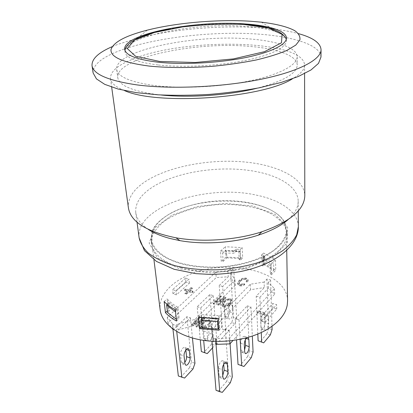 <?xml version="1.0" encoding="UTF-8"?>
<svg xmlns="http://www.w3.org/2000/svg" width="413" height="413" viewBox="0 0 413 413"><rect width="100%" height="100%" fill="white"/><g stroke="black" fill="none" stroke-linecap="round" stroke-linejoin="round"><path stroke-width="0.31" stroke-dasharray="2.06 1.55" d="M270.365 334.871L266.87 333.761L268.6 328.438L272.09 329.533M264.124 282.043L250.299 284.242L210.991 324.69L213.005 336.074L211.673 337.478L215.591 338.794L215.891 338.479L229.54 337.984L274.49 288.61L268.254 282.544L270.603 280.035L266.968 279.038L264.124 282.043L264.32 287.536L256.215 296.204L257.82 334.04M266.968 279.038L268.6 328.438M266.87 333.761L260.149 341.721M265.136 322.847L264.883 315.713L264.268 313.921C262.348 313.963 261.155 316.146 260.696 320.473L260.98 327.648L261.568 329.378C263.479 329.311 264.671 327.137 265.136 322.847L268.672 323.942L267.025 329.512M261.568 329.378L265.115 330.498L264.537 328.763L264.274 321.577C264.743 317.241 265.931 315.047 267.836 314.995L268.435 316.792L268.672 323.942M256.215 296.204L259.891 297.272L261.279 332.517M259.891 297.272L268.429 288.042L274.64 294.164L232.947 340.524M270.603 280.035L271.991 326.311M268.254 282.544L268.429 288.042M172.98 329.357L173.367 329.724L186.862 316.704L190.455 317.871L178.08 329.925L177.445 324.179L194.879 319.445L234.976 279.931L230.841 272.838L231.177 278.223L222.69 286.483L225.746 330.235L222.4 329.146L225.746 330.235M227.955 331.221L234.992 323.622L231.698 322.574L233.428 317.421L236.721 318.454L234.992 323.622M230.841 272.838L233.825 269.973L236.721 318.454M232.431 305.857L232.875 312.863C232.473 317.055 231.244 319.151 229.194 319.156L228.523 317.442L228.053 310.395C228.451 306.167 229.68 304.061 231.734 304.076L232.431 305.857L229.081 304.835L228.379 303.059C226.303 303.039 225.07 305.135 224.682 309.352L225.168 316.384L225.854 318.098C227.914 318.103 229.148 316.012 229.54 311.83L229.081 304.835M222.69 286.483L219.231 285.481L222.4 329.146M219.231 285.481L228.265 276.772L216.216 277.567L167.952 323.033L171.839 328.206M233.825 269.973L230.402 269.033L227.914 271.403L228.265 276.772M230.402 269.033L233.428 317.421M231.698 322.574L224.631 330.137M227.914 271.403L215.818 272.203L216.216 277.567M287.572 300.979C287.562 270.324 224.218 257.087 186.49 275.972C174.616 281.532 166.532 288.677 162.242 297.406C160.358 301.495 159.666 305.656 160.156 309.889M247.222 305.826L250.949 306.947L239.024 319.843L235.234 318.655L247.222 305.826L249.493 350.916L253.086 352.124M251.249 357.741L247.655 356.512L249.493 350.916M247.655 356.512L240.314 365.211M235.234 318.655L236.541 339.992M245.276 339.966L245.172 338.113L244.537 336.363C242.395 336.399 241.078 338.717 240.593 343.322L241.022 350.678L241.636 352.361C242.539 352.841 243.52 352.041 244.573 349.961M250.949 306.947L252.328 336.094M246.829 337.762L247.996 337.436M239.024 319.843L240.154 339.331M197.213 306.725L200.759 307.84L213.289 295.641L209.789 294.593L197.213 306.725L200.269 339.816M209.789 294.593L213.366 338.753L216.742 339.894L214.905 345.32L211.523 344.163L213.366 338.753M211.523 344.163L203.826 352.403M208.993 333.245L208.389 326.079L207.662 324.339C205.354 324.298 203.996 326.523 203.588 331.004L204.228 338.216L204.931 339.884C207.228 339.904 208.58 337.689 208.993 333.245L212.411 334.385C212.354 337.4 211.404 339.625 209.567 341.061M213.289 295.641L216.742 339.894M212.53 347.885L214.905 345.32M208.235 340.937L207.667 339.378L207.047 332.155C207.46 327.659 208.818 325.429 211.11 325.465L211.828 327.204L212.411 334.385M200.759 307.84L203.676 340.379M213.005 336.074L213.48 341.933L211.466 330.467L250.557 289.74L264.32 287.536M216.35 344.359L229.194 330.472L225.359 329.223L213.48 341.933M225.359 329.223L228.601 375.494L232.297 376.837M230.335 382.758L226.644 381.395L228.601 375.494M226.644 381.395L218.585 390.935L222.318 392.35M216.025 390.29L218.585 390.935M211.673 337.478L211.983 341.241M223.701 364.318L222.927 360.962C221.425 359.48 218.162 364.973 218.549 368.381L219.143 375.923L219.773 377.549C220.656 378.071 221.657 377.399 222.777 375.525M229.194 330.472L230.082 343.714M215.891 338.479L216.123 341.422M215.591 338.794L215.798 341.412M177.445 324.179L176.057 325.511L172.397 324.282L172.939 329.022M247.557 281.325L248.063 279.777L246.365 278.145C243.655 277.588 241.213 278.393 239.039 280.561L237.573 283.292L239.468 285.104C241.192 285.548 242.937 285.192 244.692 284.046L243.82 283.53L240.211 284.325L238.895 283.086L240.144 280.881C242.008 279.111 243.799 278.439 245.523 278.873L246.7 280.009L246.246 281.243L247.557 281.325L247.588 282.012L248.094 280.463L246.396 278.827C243.691 278.269 241.249 279.08 239.075 281.248L237.609 283.979L239.509 285.796C241.233 286.235 242.973 285.884 244.728 284.733L243.856 284.216L240.247 285.011L238.936 283.772L240.185 281.568C242.044 279.792 243.835 279.121 245.559 279.555L246.737 280.69L246.282 281.929L247.588 282.012M191.322 324.597L192.282 324.912L202.267 319.868L195.999 326.146L196.898 326.44L204.853 318.459L203.893 318.155L193.976 323.157L200.217 316.967L199.324 316.683L191.322 324.597L191.395 325.32L192.35 325.635L202.334 320.591L196.067 326.869L196.97 327.168L204.915 319.177L203.96 318.872L194.043 323.88L200.284 317.685L199.391 317.401L191.395 325.32M209.959 323.431L210.826 321.175L209.551 319.796C207.543 319.135 205.075 320.168 202.148 322.899C200.672 324.422 199.98 325.671 200.083 326.642L201.451 328.139C202.902 328.598 204.621 328.118 206.608 326.709L205.922 326.151L202.344 327.21L201.379 326.198L203.113 323.219C205.349 321.061 207.192 320.22 208.648 320.689L209.484 321.639L208.741 323.389L209.959 323.431L210.016 324.159L210.883 321.892L209.613 320.514C207.605 319.853 205.142 320.891 202.215 323.622C200.733 325.15 200.047 326.394 200.15 327.364L201.518 328.867C202.969 329.326 204.688 328.846 206.67 327.432L205.984 326.879L202.411 327.932L201.446 326.926L203.181 323.942C205.411 321.784 207.254 320.937 208.71 321.407L209.546 322.357L208.802 324.112L210.016 324.159M213.16 303.003L214.094 303.287L223.459 298.656L217.723 304.396L218.601 304.67L225.88 297.36L224.946 297.081L215.643 301.681L221.363 296.013L220.496 295.754L213.16 303.003L213.216 303.705L214.151 303.994L223.51 299.358L217.775 305.104L218.653 305.372L225.926 298.062L224.997 297.783L215.7 302.388L221.414 296.71L220.542 296.451L213.216 303.705M223.118 306.224C225.245 306.766 227.62 305.821 230.232 303.39L231.977 300.473L230.609 298.609L227.011 299.022L223.665 301.289C222.308 302.657 221.667 303.798 221.745 304.717L223.118 306.224L223.17 306.931C225.297 307.473 227.666 306.529 230.278 304.097L232.018 301.175L230.655 299.311L227.057 299.724L223.712 301.991C222.359 303.359 221.719 304.505 221.796 305.424L223.17 306.931M215.818 272.203L167.28 317.349L172.706 323.983L172.397 324.282M274.49 288.61L274.64 294.164M233.944 251.078L236.081 249.111L240.113 249.519L240.671 259.885L239.22 259.71L238.766 251.44L236.2 251.197L234.068 253.169L222.586 253.04L223.149 261.315L221.26 261.419L220.542 251.063L233.944 251.078L234.068 253.169M236.081 249.111L236.2 251.197M263.102 266.013L261.945 265.492L261.563 254.991L264.702 256.432L264.774 258.548L262.802 257.614L263.102 266.013L264.294 264.8L273.819 270.283L270.303 273.984L270.045 265.471L262.73 260.603L264.774 258.548M201.637 320.24L202.163 326.079L203.831 326.337L203.031 317.251L219.055 318.191L219.737 327.313L221.807 327.256L220.976 315.831L201.141 314.706L201.41 317.726M167.28 317.349L167.952 323.033M172.706 323.983L173.367 329.724M168.416 309.926L169.273 310.901L168.241 302.053L177.038 308.903L178.018 317.85L179.185 318.521L177.967 307.303C173.439 304.825 169.826 302.011 167.126 298.862L168.416 309.926L167.332 310.922M244.692 284.046L244.728 284.733M243.82 283.53L243.856 284.216M246.246 281.243L246.282 281.929M264.728 313.405L258.497 311.521L257.149 313.018L263.396 314.912L264.728 313.405L264.702 312.682L258.466 310.803L258.497 311.521M258.466 310.803L257.118 312.3L257.149 313.018M257.118 312.3L263.365 314.195L263.396 314.912M263.365 314.195L264.702 312.682M188.896 291.934L191.983 292.869L193.026 291.903L189.944 290.969L192.417 288.697L191.105 288.3L188.627 290.571L185.571 289.647L184.518 290.607L187.579 291.532L185.045 293.855L186.366 294.262L188.896 291.934L188.829 291.242L191.916 292.177L191.983 292.869M191.916 292.177L192.959 291.211L193.026 291.903M192.959 291.211L189.877 290.282L189.944 290.969M189.877 290.282L192.355 288.006L192.417 288.697M192.355 288.006L191.038 287.613L191.105 288.3M191.038 287.613L188.56 289.885L188.627 290.571M188.56 289.885L185.499 288.961L185.571 289.647M185.499 288.961L184.446 289.916L184.518 290.607M184.446 289.916L187.512 290.845L187.579 291.532M187.512 290.845L184.972 293.163L185.045 293.855M184.972 293.163L186.299 293.571L186.366 294.262M186.299 293.571L188.829 291.242M192.282 324.912L192.35 325.635M202.267 319.868L202.334 320.591M195.999 326.146L196.067 326.869M196.898 326.44L196.97 327.168M204.853 318.459L204.915 319.177M203.893 318.155L203.96 318.872M193.976 323.157L194.043 323.88M200.217 316.967L200.284 317.685M199.324 316.683L199.391 317.401M206.608 326.709L206.67 327.432M205.922 326.151L205.984 326.879M208.741 323.389L208.802 324.112M214.094 303.287L214.151 303.994M223.459 298.656L223.51 299.358M217.723 304.396L217.775 305.104M218.601 304.67L218.653 305.372M225.88 297.36L225.926 298.062M224.946 297.081L224.997 297.783M215.643 301.681L215.7 302.388M221.363 296.013L221.414 296.71M220.496 295.754L220.542 296.451M223.96 305.383L222.984 304.319L224.615 301.557C226.577 299.755 228.301 299.043 229.788 299.43L230.748 300.504L229.261 303.127L227.238 304.722L223.96 305.383L224.011 306.09L227.284 305.429L229.308 303.834L230.795 301.211L229.834 300.137C228.348 299.745 226.623 300.457 224.667 302.264L223.03 305.026L224.011 306.09M263.205 257.216L273.628 263.231L263.205 257.216L262.802 257.614M270.045 265.471L272.719 262.709M273.819 270.283L273.628 263.231M264.294 264.8L264.052 257.826M218.162 318.769L218.498 318.769L218.219 319.523M202.473 317.865L212.323 318.671M218.498 318.769L219.055 318.191M203.031 317.251L202.509 317.767M202.282 327.912L203.831 326.337M219.737 327.313L218.875 328.221M264.702 256.432L262.653 258.476L262.73 260.603M262.653 258.476L270.995 264.217L271.31 274.893L270.303 273.984M229.54 337.984L229.736 340.895M210.991 324.69L211.466 330.467M250.299 284.242L250.557 289.74M272.854 307.861L261.243 321.092L265.218 322.321L276.756 309.017L272.854 307.861L272.73 303.545L276.648 304.691L265.063 317.922L261.073 316.704L272.73 303.545M175.525 311.861L176.506 309.399L167.652 302.584L166.997 304.252M177.038 308.903L176.506 309.399M167.652 302.584L168.241 302.053M178.018 317.85L176.428 319.363L175.597 311.903M239.184 251.052L240.082 251.667L226.463 251.001L225.446 250.459L239.184 251.052L238.766 251.44M222.586 253.04L225.446 250.459M223.149 261.315L226.907 257.851L226.463 251.001M226.907 257.851L240.454 258.538L240.082 251.667M240.454 258.538L239.22 259.71M167.523 312.512L169.273 310.901M185.587 278.094L188.968 279.085L175.979 290.706L172.546 289.652L185.587 278.094L185.995 282.193L173.011 293.819L176.434 294.877L189.371 283.189L185.995 282.193M189.371 283.189L188.968 279.085M176.434 294.877L175.979 290.706M173.011 293.819L172.546 289.652M261.243 321.092L261.073 316.704M276.756 309.017L276.648 304.691M265.218 322.321L265.063 317.922M178.08 329.925L195.426 325.17L235.302 285.378L231.177 278.223M194.879 319.445L195.426 325.17M234.976 279.931L235.302 285.378M192.99 368.99L189.521 367.715L191.482 362.02L194.951 363.28M186.862 316.704L191.482 362.02M189.521 367.715L181.106 376.723L184.606 378.05M178.339 375.995L181.106 376.723M185.855 350.033L185.029 347.601C183.382 346.099 180.016 351.344 180.517 354.684L181.338 362.077L182.056 363.688C182.84 364.178 183.744 363.781 184.771 362.5M176.057 325.511L176.728 331.484M190.455 317.871L192.448 338.01M284.165 222.096C270.365 195.783 194.28 194.033 163.92 217.749C158.298 221.889 154.508 226.407 152.547 231.301M152.361 231.801L151.447 239.586C152.758 246.602 158.086 252.792 167.435 258.151C180.693 264.759 200.537 268.104 221.167 266.881C241.765 265.218 260.954 259.147 273.158 250.758C281.671 244.15 286.09 237.279 286.405 230.149L284.418 222.566M263.917 263.494L275.76 270.185L275.486 259.576L263.551 253.024L263.917 263.494L261.945 265.492M226.035 257.036L242.699 257.944L242.163 247.614L225.364 246.747L226.035 257.036L221.26 261.419M175.298 309.791L177.967 307.303M164.131 301.542L167.126 298.862M220.542 251.063L225.364 246.747M240.113 249.519L242.163 247.614M176.547 321.04L179.185 318.521M240.671 259.885L242.699 257.944M218.157 318.738L220.976 315.831M198.534 317.282L201.141 314.706M261.563 254.991L263.551 253.024M270.995 264.217L275.486 259.576M219.024 330.204L221.807 327.256M271.31 274.893L275.76 270.185M112.181 46.654L117.746 44.398L137.25 38.311C176.661 28.079 232.008 24.207 272.456 28.858C282.296 29.979 290.959 31.569 298.439 33.629M320.978 57.035C320.431 42.926 284.252 34.114 241.383 33.345C198.276 32.601 149.098 39.343 118.614 51.057C101.314 57.758 92.817 65.063 93.121 72.967M153.512 85.408C130.085 82.006 117.798 76.679 116.657 69.42C114.339 50.205 195.659 33.949 250.381 39.008C277.185 41.088 297.133 47.722 297.179 56.798C297.365 64.893 279.931 74.583 249.932 80.86C219.99 87.133 180.657 88.94 153.512 85.408M161.008 94.99L154.472 94.216C131.164 90.638 118.923 85.099 117.746 77.587C115.325 57.706 196.206 41.088 250.676 46.488C277.345 48.719 297.19 55.647 297.236 65.037C296.973 73.462 283.499 81.211 256.819 88.289M124.427 90.55C115.717 87.045 111.076 83.08 110.493 78.656C110.188 71.924 117.07 65.652 131.148 59.833C181.544 37.64 303.576 38.884 304.567 65.084C304.608 69.549 300.561 74.118 292.425 78.806M128.438 208.054C127.617 198.188 133.471 189.206 146.001 181.121C168.747 166.625 207.806 159.144 242.116 161.767C276.312 164.389 304.391 177.631 304.804 195.721M148.313 229.411C140.75 224.331 136.569 218.735 135.763 212.618C135.015 203.537 140.286 195.241 151.576 187.724C175.515 171.658 221.239 164.864 255.544 171.488C280.035 175.99 298.124 187.296 298.186 201.26C298.238 207.429 294.877 213.557 288.098 219.633M284.753 222.318L286.865 230.17C287.118 241.553 274.087 254.062 252.054 261.29C230.046 268.507 201.157 269.374 180.512 263.535C162.35 257.944 152.511 249.989 150.998 239.669L151.994 231.6M152.17 231.146C158.669 215.328 186.815 203.015 216.557 200.961C246.298 198.854 275.884 207.13 284.516 221.889M180.935 267.676C201.523 273.566 230.309 272.719 252.24 265.466C274.196 258.202 287.18 245.616 286.932 234.145L284.867 226.314C281.666 221.42 276.849 217.109 270.427 213.392C256.488 206.552 236.825 203.48 216.815 204.662C196.836 206.278 177.791 212.055 164.942 220.769C159.098 225.343 154.932 230.278 152.443 235.575L151.488 243.618C153.011 254.016 162.83 262.033 180.935 267.676M158.38 65.011C182.711 67.711 217.651 65.987 244.305 60.69C271.005 55.388 286.668 47.34 286.467 40.655C286.4 33.319 268.977 27.97 245.162 26.36C196.056 22.348 122.96 36.292 125.015 51.945C125.996 58.001 137.116 62.358 158.38 65.011M260.98 327.648L264.537 328.763M260.696 320.473L264.274 321.577M264.883 315.713L268.435 316.792M225.168 316.384L228.523 317.442M224.682 309.352L228.053 310.395M229.54 311.83L232.875 312.863M241.022 350.678L244.682 351.917M240.593 343.322L244.279 344.545M245.172 338.113L246.174 338.443M204.228 338.216L207.667 339.378M203.588 331.004L207.047 332.155M208.389 326.079L211.828 327.204M219.143 375.923L222.912 377.306M218.549 368.381L222.339 369.743M223.583 362.66L224.6 363.022M246.365 278.145L246.396 278.827M239.039 280.561L239.075 281.248M239.468 285.104L239.509 285.796M240.211 284.325L240.247 285.011M240.144 280.881L240.185 281.568M245.523 278.873L245.559 279.555M209.551 319.796L209.613 320.514M202.148 322.899L202.215 323.622M201.451 328.139L201.518 328.867M202.344 327.21L202.411 327.932M203.113 323.219L203.181 323.942M208.648 320.689L208.71 321.407M224.615 301.557L224.667 302.264M227.238 304.722L227.284 305.429M229.261 303.127L229.308 303.834M229.788 299.43L229.834 300.137M230.232 303.39L230.278 304.097M231.977 300.473L232.018 301.175M230.609 298.609L230.655 299.311M227.011 299.022L227.057 299.724M223.665 301.289L223.712 301.991M181.338 362.077L184.864 363.368M180.517 354.684L184.069 355.96M185.778 349.284L186.33 349.481M252.741 206.046L225.307 203.397L196.98 206.541L172.082 215.059L154.854 227.868L149.139 243.066L157.451 257.862L179.562 268.853L211.311 273.014L245.079 268.987L272.42 257.872L287.267 242.72L287.603 227.176L274.924 214.295L252.741 206.046M139.135 237.878C134.886 206.722 207.099 183.739 256.468 195.148C280.541 200.026 298.3 212.05 298.362 226.742M264.268 313.921L267.836 314.995M228.379 303.059L231.734 304.076M225.854 318.098L229.194 319.156M244.537 336.363L247.908 337.462M241.636 352.361L245.286 353.605M207.662 324.339L211.11 325.465M204.931 339.884L208.364 341.05M222.927 360.962L226.133 362.098M219.773 377.549L223.531 378.933M248.094 280.463L248.063 279.777M237.609 283.979L237.573 283.292M238.936 283.772L238.895 283.086M246.737 280.69L246.7 280.009M210.883 321.892L210.826 321.175M200.15 327.364L200.083 326.642M201.446 326.926L201.379 326.198M209.546 322.357L209.484 321.639M222.984 304.319L223.03 305.026M230.748 300.504L230.795 301.211M232.029 300.798L231.987 300.096M221.796 305.424L221.745 304.717M185.029 347.601L187.951 348.634M182.056 363.688L185.576 364.984M151.447 239.586L153.946 259.741M286.405 230.149L286.741 250.459M147.302 30.144L137.25 38.311M261.367 22.168L272.456 28.858M116.657 69.42L117.746 77.587M297.179 56.798L297.236 65.037M110.493 78.656L111.67 87.117M304.567 65.084L304.582 73.628M286.932 234.145L286.865 230.17M151.488 243.618L150.998 239.669M135.763 212.618L137.044 222.209M298.186 201.26L298.253 210.94M286.292 39.22L286.467 40.655L286.431 38.011M124.989 50.494L125.015 51.945L124.685 49.317M168.638 29.225L182.773 26.897L200.924 24.925C214.404 23.892 227.367 23.655 239.808 24.212"/><path stroke-width="0.62" d="M271.991 326.311L272.09 329.533L270.365 334.871L263.675 342.873L258.104 340.782L263.675 342.873M257.82 334.04L258.104 340.782M267.025 329.512L265.115 330.498M261.279 332.517L261.651 341.938M153.946 259.741L160.156 309.889C161.684 322.806 176.33 334.922 198.539 339.481C220.723 344.039 248.099 340.162 265.982 330.111C278.388 322.889 285.466 314.577 287.226 305.186L287.572 300.979L286.741 250.459M236.541 339.992L238.027 364.405L243.938 366.481L251.249 357.741L253.086 352.124L252.328 336.094M244.573 349.961L245.565 345.433L245.276 339.966M243.938 366.481L238.027 364.405M247.996 337.436L248.832 339.31L249.204 346.646C248.703 351.215 247.402 353.533 245.286 353.605L244.682 351.917L244.279 344.545C244.357 341.69 245.203 339.429 246.829 337.762M240.154 339.331L241.677 365.686M200.269 339.816L201.348 351.53L207.238 353.6L212.53 347.885M207.238 353.6L201.348 351.53M209.567 341.061L208.235 340.937M203.676 340.379L204.781 352.733M211.983 341.241L216.025 390.29L219.778 391.715L215.798 341.412M222.777 375.525L224.135 370.167L223.701 364.318M230.082 343.714L232.297 376.837L230.335 382.758L222.318 392.35L219.778 391.715M216.123 341.422L216.35 344.359L229.933 343.874L232.947 340.524M227.346 363.992L227.878 371.514C228.234 374.865 225.023 380.388 223.531 378.933L222.912 377.306L222.339 369.743C221.962 366.336 225.214 360.812 226.701 362.294L227.346 363.992L224.6 363.022M201.41 317.726L201.637 320.24M171.839 328.206L172.98 329.357M218.219 319.523L217.501 321.448L201.601 320.333L202.473 317.865M212.323 318.671L218.162 318.769M218.875 328.221L218.085 329.053L202.282 327.912L201.601 320.333M218.085 329.053L217.501 321.448M229.736 340.895L229.933 343.874M166.997 304.252L166.651 305.135L175.525 311.861M176.356 319.321L167.523 312.512L166.651 305.135M192.448 338.01L194.951 363.28L192.99 368.99L184.606 378.05L178.339 375.995L172.939 329.022M184.771 362.5C186.062 360.632 186.655 358.68 186.552 356.636L185.855 350.033M184.864 363.368L184.069 355.96C183.579 352.614 186.934 347.348 188.565 348.851L189.304 350.534L190.063 357.901C190.532 361.189 187.213 366.465 185.576 364.984L184.864 363.368M176.728 331.484L181.859 377.327M152.547 231.301L152.361 231.801M284.418 222.566L284.165 222.096M219.024 330.204L199.587 328.691L198.534 317.282L218.157 318.738L219.024 330.204M176.547 321.04C172.025 318.568 168.328 315.764 165.458 312.646L164.131 301.542C167.017 304.608 170.739 307.36 175.298 309.791L176.547 321.04M167.332 310.922L165.458 312.646M202.122 326.12L199.587 328.691M298.439 33.629C312.977 37.624 320.514 42.973 321.046 49.679C321.164 59.498 299.193 71.511 260.52 79.368C221.941 87.22 171.111 89.414 136.956 84.897C108.33 80.68 93.353 74.278 92.032 65.693C91.629 58.982 98.346 52.632 112.181 46.654M92.032 65.693L93.121 72.967L96.456 78.898L104.773 84.366L118.092 89.043L136.078 92.62L158.029 94.82C174.296 95.553 191.322 95.418 209.107 94.422C226.861 92.935 243.737 90.695 259.746 87.706L281.176 82.471L298.491 76.426L311.025 69.942L318.506 63.375L320.978 57.035L321.046 49.679M251.094 21.28C218.462 19.122 176.94 22.617 147.302 30.144C125.485 35.724 113.384 42.203 110.999 49.586C110.281 57.128 123.033 62.631 149.248 66.085C167.874 67.944 190.491 68.016 213.588 66.219C228.854 64.696 243.118 62.6 256.38 59.937C268.672 57.02 278.878 53.824 286.999 50.355L295.78 45.089L299.89 39.906C300.385 36.571 298.707 33.515 294.856 30.732C287.742 26.814 276.054 23.908 261.367 22.168L251.094 21.28M245.059 23.933C195.881 20.025 122.661 33.861 124.685 49.317C125.655 55.306 136.791 59.596 158.091 62.198C182.458 64.841 217.475 63.101 244.181 57.846C270.938 52.58 286.627 44.614 286.431 38.011C286.364 30.768 268.909 25.503 245.059 23.933M256.819 88.289C228.988 95.258 189.536 98.015 161.008 94.99M292.425 78.806C262.286 98.253 156.981 105.614 124.427 90.55M304.582 73.628L304.804 195.721C304.407 209.747 290.102 221.766 261.888 231.786C236.437 240.123 202.324 242.514 175.959 237.795C146.625 231.801 130.787 221.884 128.438 208.054L111.67 87.117M288.098 219.633C281.093 225.741 271.191 230.908 258.393 235.131C235.085 242.798 204.037 244.971 179.887 240.624L170.182 238.523C161.292 236.169 154.003 233.128 148.313 229.411M151.994 231.6L152.17 231.146M284.516 221.889L284.753 222.318M246.174 338.443L248.832 339.31M245.565 345.433L249.204 346.646M224.135 370.167L227.878 371.514M186.33 349.481L189.304 350.534M186.552 356.636L190.063 357.901M298.253 210.94L298.362 226.742L296.679 234.852C293.85 240.335 289.198 245.606 282.724 250.67C275.254 255.497 266.354 259.684 256.019 263.231C245.059 266.302 233.5 268.414 221.353 269.57C203.082 270.556 185.422 268.77 170.77 264.557C161.648 261.352 154.137 257.49 148.236 252.978C143.378 248.203 140.343 243.169 139.135 237.878L137.044 222.209M243.882 24.455L268.238 27.96L282.094 34.362L281.459 42.792L264.511 51.677L233.448 58.904L195.256 62.492L159.759 61.465L135.619 56.292L127.276 48.533L134.586 40.071L154.395 32.503L182.309 26.959C203.439 24.501 223.965 23.67 243.882 24.455M247.908 337.462L248.208 337.56M226.133 362.098L226.701 362.294M187.951 348.634L188.565 348.851M258.393 235.131L261.888 231.786M179.887 240.624L175.959 237.795M298.362 226.742C298.522 246.324 274.402 264.857 240.309 271.584C230.531 273.292 220.614 274.242 210.573 274.433L195.896 273.638L174.162 269.291L156.486 261.434L144.473 250.655L139.135 237.878M124.989 50.494C125.913 41.393 144.328 33.949 168.638 29.225M239.808 24.212L244.444 24.491C268.677 26.024 282.631 30.934 286.292 39.22"/></g></svg>
